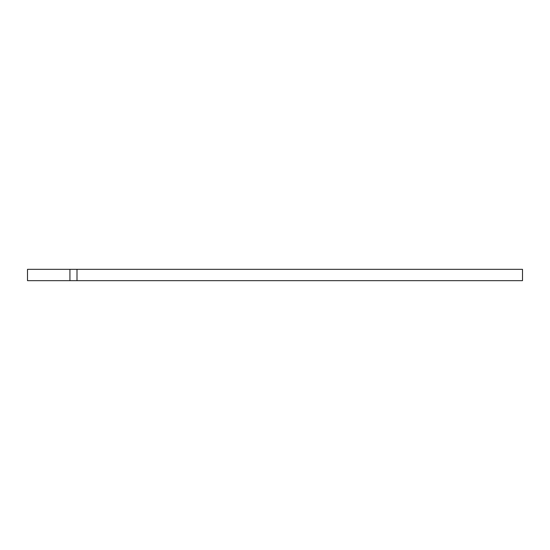 <?xml version="1.0" encoding="UTF-8"?>
<svg xmlns="http://www.w3.org/2000/svg" width="550" height="550" viewBox="0 0 550 550"><rect width="100%" height="100%" fill="white"/><g stroke="black" fill="none" stroke-linecap="round" stroke-linejoin="round"><path stroke-width="0.82" d="M48.716 269.342L69.926 269.342L69.926 280.658L522.5 280.658L522.5 269.342L522.5 280.658L77 280.658L77 269.342L27.5 269.342L27.5 280.658L69.926 280.658L69.926 269.342L77 269.342L77 280.658L48.716 280.658M522.5 269.342L77 269.342L522.5 269.342M77 280.658L69.926 280.658"/></g></svg>

